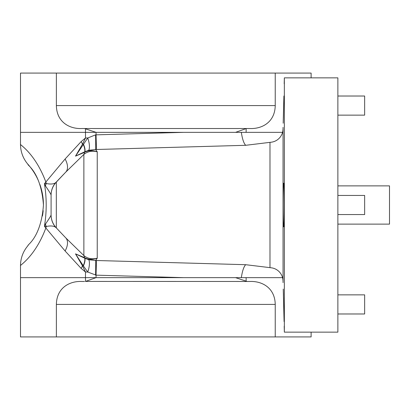 <?xml version="1.0" encoding="UTF-8"?>
<svg xmlns="http://www.w3.org/2000/svg" width="410" height="410" viewBox="0 0 410 410"><rect width="100%" height="100%" fill="white"/><g stroke="black" fill="none" stroke-linecap="round" stroke-linejoin="round"><path stroke-width="0.61" d="M249.844 281.475L247.081 281.475L249.844 281.475C261.78 280.932 274.92 287.589 275.238 304.42L275.238 336.923L20.5 336.923L20.5 265.7A30.591 30.591 0 0 1 28.146 245.467C26.327 245.426 41.01 238.384 43.445 205L43.445 205C41.005 171.631 26.322 164.543 28.146 164.533A61.182 61.182 0 0 1 38.396 180.666M43.183 210.653A61.182 61.182 0 0 1 42.44 216.029M283.254 289.091L284.089 321.599M283.966 316.11L283.894 313.168M283.787 308.73L283.5 297.604M283.438 295.349L283.361 292.663M283.915 96.007L283.182 123.21M283.336 118.177L283.838 99.194M283.679 226.797C282.885 228.16 282.885 181.866 283.679 183.203C284.345 181.845 284.345 228.155 283.679 226.797M28.146 164.533A30.591 30.591 0 0 1 20.5 144.299L20.5 132.348L96.053 132.348L20.5 132.348L20.5 73.077L275.238 73.077L275.238 105.58C274.915 122.487 261.683 129.068 249.844 128.525L247.081 128.525L249.844 128.525M284.345 332.141L284.345 77.859L337.876 77.859L337.876 332.141L284.345 332.141L284.191 326.216M283.049 127.377L283.049 282.623M284.191 83.783L284.345 77.859M183.577 132.348L96.053 132.348L96.053 134.844L183.577 132.348L261.657 132.348L246.128 132.348L246.128 128.576L247.081 128.525L84.532 128.525L96.053 132.348L235.56 132.348L246.128 128.576M282.726 132.348L261.657 132.348M183.577 277.652L96.053 275.156L96.053 277.652L85.485 277.652L282.726 277.652M85.485 281.424L247.081 281.475L235.56 277.652L96.053 277.652L85.485 281.424L85.485 277.652L20.5 277.652L85.485 277.652L85.485 272.025L82.502 265.854A19.121 8.938 -47.5 0 1 81.129 268.376L65.108 250.997L45.853 227.986C35.05 256.921 19.439 265.475 20.5 265.7M45.423 224.121A19.121 13.597 -146.9 0 0 46.294 226.484L44.418 226.305L45.423 224.121C49.021 218.919 50.912 215.875 51.091 214.989L51.091 214.763A19.121 19.121 0 0 0 56.324 227.909L55.642 227.299C53.695 225.869 50.579 225.597 46.294 226.484A19.121 13.556 -43.4 0 1 45.853 227.986L44.418 226.305C46.781 212.103 46.781 197.897 44.418 183.695L46.294 183.516C50.579 184.403 53.695 184.126 55.642 182.701L65.743 172.144L56.324 182.091L56.324 227.909L65.743 237.856L83.871 255.589C87.73 258.648 92.183 259.515 97.231 258.187L97.231 151.813C92.168 150.49 87.714 151.357 83.871 154.411A19.121 8.938 47.5 0 0 84.429 152.407L75.501 156.128L82.502 144.146L85.485 137.975L87.745 137.975L95.586 134.864L96.053 134.844L96.473 149.491L95.627 149.512L97.231 151.813C92.475 150.137 88.212 150.332 84.429 152.407A11.47 10.716 -75.5 0 1 84.926 151.726L75.501 156.128L87.745 137.975A15.293 6.191 66.5 0 1 88.791 150.255L84.926 151.726A15.293 6.985 51.3 0 0 83.389 144.043M20.5 144.299C19.46 144.576 34.993 152.971 45.853 182.014L65.108 159.003A19.121 10.542 43.4 0 1 65.743 172.144L83.871 154.411L83.871 255.589A19.121 8.938 -47.5 0 1 84.429 257.593C88.212 259.668 92.475 259.863 97.231 258.187L95.627 260.488L96.473 260.509L96.053 275.156L87.745 272.025L85.485 272.025L81.129 268.376M65.108 159.003L81.129 141.624L85.485 137.975L85.485 128.576M51.091 214.763L51.091 195.011C50.912 194.12 49.021 191.075 45.423 185.879L44.418 183.695L45.853 182.014A19.121 13.556 43.4 0 1 46.294 183.516A19.121 13.597 146.9 0 0 45.423 185.879M282.997 129.273A13.381 13.381 0 0 1 271.681 142.147L245.677 145.304C243.781 143.315 242.33 139 241.336 132.348M241.336 277.652C242.33 271 243.781 266.684 245.677 264.696L271.681 267.853A13.381 13.381 0 0 1 282.997 280.727M39.934 184.572A61.182 61.182 0 0 1 43.445 205M65.743 237.856A19.121 10.542 -43.4 0 1 65.108 250.997M88.791 259.745A15.293 6.191 113.5 0 1 87.745 272.025L83.225 265.711L82.502 265.854L75.501 253.872L84.429 257.593A11.47 10.716 -104.5 0 0 84.926 258.274L88.791 259.745L95.627 260.488A15.293 0.374 91.2 0 1 95.586 275.136M84.742 151.792A15.293 7.026 51.1 0 0 83.225 144.289L82.502 144.146A19.121 8.938 47.5 0 0 81.129 141.624M55.642 182.701A19.121 19.009 180 0 0 51.091 195.011M56.324 182.091A19.121 19.121 0 0 0 51.091 195.237A19.121 19.121 0 0 1 56.324 182.091M55.642 227.299A19.121 19.009 180 0 1 51.091 214.989M84.742 258.208A15.293 7.026 -51.1 0 1 83.225 265.711L75.501 253.872L84.926 258.274A15.293 6.985 -51.3 0 1 83.389 265.957M95.586 134.864A15.293 0.374 88.8 0 1 95.627 149.512L88.791 150.255M275.238 336.923L311.113 336.923L311.113 332.141M56.375 336.923L56.375 304.42C56.698 287.512 69.931 280.932 81.769 281.475L84.532 281.475L81.769 281.475M81.769 128.525L84.532 128.525L81.769 128.525C69.833 129.068 56.693 122.411 56.375 105.58L56.375 73.077M275.238 73.077L311.113 73.077L311.113 77.859M337.876 115.138L364.644 115.138L364.644 96.022L337.876 96.022M337.876 313.978L364.644 313.978L364.644 294.862L337.876 294.862M337.876 214.558L364.644 214.558L364.644 195.442L337.876 195.442M337.876 185.879L389.5 185.879L389.5 224.121L337.876 224.121M269.985 267.617L269.985 142.383M245.677 145.304L96.473 149.491M96.473 260.509L245.677 264.696M246.128 277.652L246.128 281.424M96.053 277.652L235.56 277.652M275.238 304.42L56.375 304.42M235.56 132.348L96.053 132.348M56.375 105.58L275.238 105.58"/></g></svg>
